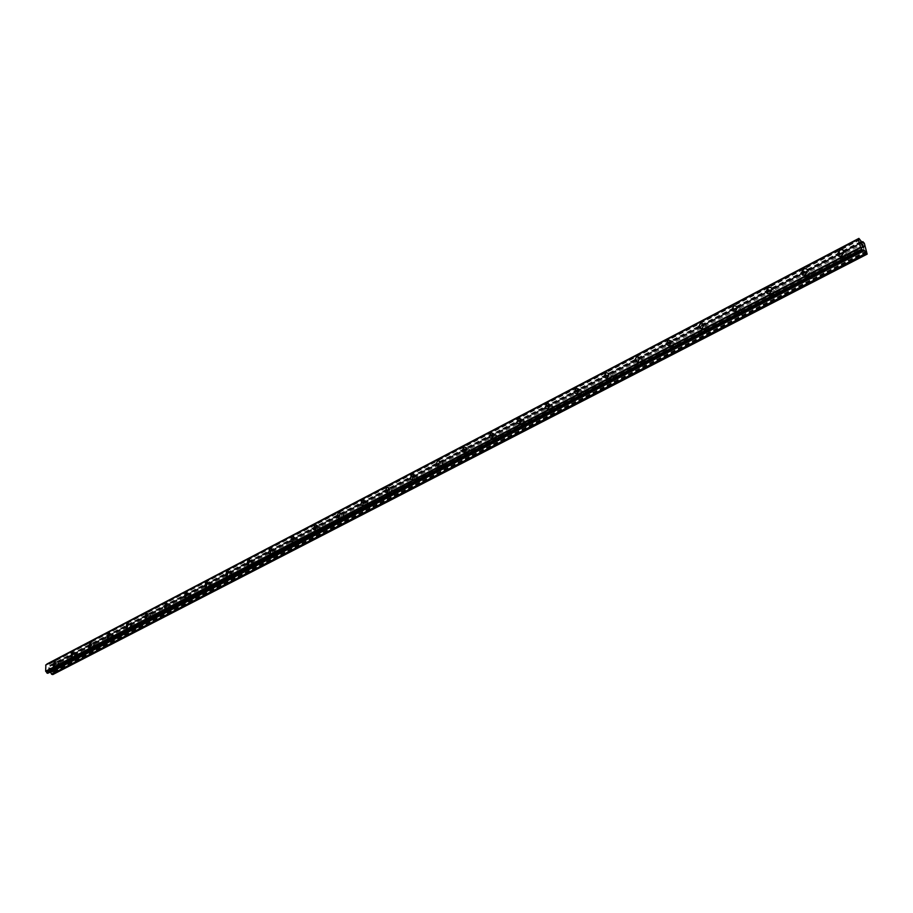 <?xml version="1.0" encoding="UTF-8"?>
<svg xmlns="http://www.w3.org/2000/svg" width="913" height="913" viewBox="0 0 913 913"><rect width="100%" height="100%" fill="white"/><g stroke="black" fill="none" stroke-linecap="round" stroke-linejoin="round"><path stroke-width="0.68" stroke-dasharray="4.57 3.42" d="M61.856 667.095L62.483 664.15L61.856 664.139L61.239 667.083L61.856 667.095M57.816 666.022L58.443 663.078L57.816 663.055L57.188 666.011L57.816 666.022M55.316 661.332L54.335 665.931M79.488 657.976L80.127 655.009L79.465 654.986L78.826 657.953L79.488 657.976M75.437 656.869L76.076 653.902L75.425 653.879L74.786 656.846L75.437 656.869M72.96 652.122L71.956 656.755M97.474 648.652L98.125 645.685L97.44 645.651L96.789 648.629L97.474 648.652M93.423 647.522L94.073 644.544L93.388 644.51L92.738 647.488L93.423 647.522M90.969 642.741L89.942 647.385M115.825 639.146L116.499 636.156L115.78 636.121L115.118 639.111L115.825 639.146M111.774 637.982L112.447 634.98L111.728 634.946L111.055 637.947L111.774 637.982M109.355 633.154L108.305 637.822M134.576 629.445L135.261 626.432L134.508 626.386L133.823 629.399L134.576 629.445M130.513 628.235L131.21 625.234L130.456 625.188L129.772 628.19L130.513 628.235M128.117 623.362L127.044 628.064M153.715 619.528L154.423 616.515L153.635 616.458L152.928 619.471L153.715 619.528M149.664 618.295L150.36 615.271L149.572 615.214L148.876 618.238L149.664 618.295M147.29 613.376L146.194 618.09M173.265 609.405L173.995 606.369L173.162 606.3L172.443 609.336L173.265 609.405M169.213 608.126L169.932 605.091L169.11 605.034L168.391 608.069L169.213 608.126M166.874 603.173L165.744 607.898M193.248 599.054L193.99 596.018L193.111 595.938L192.381 598.974L193.248 599.054M189.185 597.753L189.927 594.705L189.059 594.625L188.318 597.673L189.185 597.753M186.891 592.754L185.727 597.49M213.653 588.486L214.418 585.438L213.505 585.347L212.752 588.394L213.653 588.486M209.602 587.139L210.367 584.08L209.454 583.989L208.689 587.048L209.602 587.139M207.342 582.106L206.155 586.865M234.515 577.678L235.303 574.631L234.344 574.517L233.568 577.575L234.515 577.678M230.464 576.297L231.251 573.238L230.293 573.124L229.517 576.183L230.464 576.297M228.261 571.218L227.029 575.989M255.845 566.631L256.656 563.572L255.651 563.447L254.853 566.505L255.845 566.631M251.805 565.204L252.616 562.134L251.611 562.009L250.801 565.079L251.805 565.204M249.637 560.091L248.37 564.873M277.666 555.344L278.499 552.274L277.438 552.125L276.616 555.195L277.666 555.344M273.615 553.871L274.459 550.801L273.398 550.642L272.565 553.723L273.615 553.871M271.503 548.713L270.202 553.506M299.978 543.783L300.834 540.713L299.726 540.542L298.871 543.612L299.978 543.783M295.938 542.265L296.805 539.195L295.686 539.024L294.831 542.105L295.938 542.265M293.883 537.084L292.525 541.877M322.803 531.959L323.693 528.889L322.529 528.695L321.638 531.765L322.803 531.959M318.774 530.407L319.664 527.326L318.5 527.132L317.61 530.213L318.774 530.407M316.777 525.18L315.384 529.974M346.164 519.862L347.088 516.792L345.867 516.575L344.943 519.645L346.164 519.862M342.147 518.253L343.071 515.183L341.85 514.955L340.926 518.036L342.147 518.253M340.218 513.003L338.769 517.797M370.085 507.48L371.043 504.41L369.754 504.159L368.795 507.229L370.085 507.48M366.067 505.825L367.026 502.755L365.736 502.492L364.789 505.574L366.067 505.825M364.207 500.541L362.712 505.323M394.576 494.789L395.557 491.742L394.211 491.456L393.218 494.515L394.576 494.789M390.57 493.088L391.563 490.019L390.216 489.733L389.223 492.803L390.57 493.088M388.778 487.77L387.238 492.552M419.66 481.802L420.688 478.754L419.261 478.435L418.234 481.482L419.66 481.802M415.666 480.044L416.705 476.985L415.278 476.666L414.251 479.724L415.666 480.044M413.954 474.703L412.356 479.473M445.361 468.495L446.423 465.459L444.928 465.094L443.866 468.141L445.361 468.495M441.39 466.68L442.451 463.633L440.968 463.279L439.895 466.326L441.39 466.68M439.758 461.316L438.092 466.064M471.701 454.857L472.797 451.832L471.234 451.433L470.138 454.457L471.701 454.857M467.741 452.974L468.848 449.949L467.285 449.55L466.178 452.586L467.741 452.974M466.201 447.61L464.477 452.323M498.703 440.865L499.845 437.875L498.201 437.418L497.06 440.42L498.703 440.865M494.766 438.936L495.919 435.923L494.275 435.478L493.134 438.491L494.766 438.936M493.317 433.549L491.525 438.229M526.39 426.531L527.577 423.552L525.854 423.05L524.667 426.029L526.39 426.531M522.487 424.534L523.674 421.544L521.951 421.053L520.764 424.043L522.487 424.534M521.118 419.135L519.269 423.78M554.796 411.82L556.028 408.864L554.214 408.316L552.993 411.272L554.796 411.82M550.916 409.754L552.148 406.799L550.334 406.239L549.112 409.207L550.916 409.754M549.649 404.345L547.732 408.956M583.943 396.721L585.222 393.8L583.327 393.183L582.06 396.116L583.943 396.721M580.097 394.587L581.364 391.666L579.47 391.049L578.203 393.982L580.097 394.587M578.933 389.178L576.948 393.743M613.867 381.223L615.179 378.336L613.205 377.662L611.893 380.561L613.867 381.223M610.044 379.021L611.368 376.122L609.382 375.46L608.069 378.359L610.044 379.021M608.994 373.6L606.94 378.119M644.601 365.314L645.959 362.45L643.882 361.719L642.535 364.584L644.601 365.314M640.812 363.032L642.17 360.167L640.093 359.437L638.746 362.313L640.812 363.032M639.865 357.611L637.742 362.084M676.168 348.96L677.56 346.141L675.403 345.342L674.011 348.173L676.168 348.96M672.413 346.609L673.817 343.79L671.648 342.991L670.256 345.822L672.413 346.609M671.58 341.188L669.389 345.593M708.602 332.161L710.04 329.388L707.78 328.52L706.342 331.305L708.602 332.161M704.893 329.73L706.331 326.945L704.071 326.078L702.633 328.874L704.893 329.73M704.174 324.309L701.914 328.657M741.949 314.894L743.433 312.155L741.082 311.219L739.598 313.969L741.949 314.894M738.275 312.383L739.77 309.633L737.407 308.697L735.924 311.447L738.275 312.383M737.681 306.962L735.364 311.242M776.233 297.136L777.762 294.443L775.308 293.438L773.79 296.132L776.233 297.136M772.615 294.534L774.144 291.829L771.69 290.825L770.173 293.529L772.615 294.534M772.147 289.113L769.762 293.324M811.52 278.864L813.084 276.217L810.539 275.133L808.964 277.792L811.52 278.864M807.948 276.171L809.523 273.512L806.966 272.428L805.403 275.098L807.948 276.171M807.606 270.75L805.152 274.893M847.835 260.057L849.444 257.455L846.785 256.302L845.176 258.915L847.835 260.057M844.32 257.272L845.929 254.659L843.27 253.494L841.66 256.119L844.32 257.272M844.103 251.84L841.592 255.914M844.616 258.322L847.116 254.259C846.659 252.159 845.29 251.554 842.984 252.456L840.485 256.53C840.941 258.607 842.322 259.212 844.616 258.322M841.889 256.154L844.411 252.079C843.954 249.979 842.573 249.386 840.268 250.288L837.757 254.373C838.225 256.45 839.595 257.055 841.889 256.154M808.222 277.21L810.676 273.078C810.185 271.093 808.861 270.533 806.693 271.389L804.319 275.909L805.939 277.552L808.222 277.21M805.46 275.121L807.914 270.978C807.423 268.993 806.099 268.433 803.931 269.301L801.557 273.82L803.178 275.475L805.46 275.121M772.877 295.561L775.263 291.361L773.265 289.398L771.439 289.798L769.066 294.009L770.401 295.801L772.877 295.561M770.07 293.552L772.455 289.341L770.469 287.367L768.632 287.766L766.258 292L767.593 293.781L770.07 293.552M738.514 313.399L740.842 309.13L737.168 307.681L734.862 311.961L738.514 313.399M735.673 311.459L738.001 307.179L734.326 305.718L732.021 310.021L735.673 311.459M705.11 330.746L707.37 326.42L703.855 325.074L701.606 329.41L705.11 330.746M702.234 328.863L704.494 324.526L700.979 323.179L698.73 327.539L702.234 328.863M672.619 347.625L674.81 343.22L671.443 341.987L669.263 346.392L672.619 347.625M669.72 345.799L671.9 341.394L668.533 340.161L666.353 344.578L669.72 345.799M641.006 364.036L643.129 359.585L639.899 358.444L637.799 362.906L641.006 364.036M638.073 362.278L640.196 357.816L636.966 356.675L634.855 361.149L638.073 362.278M610.238 380.013L612.281 375.505L609.199 374.467L607.156 378.986L610.238 380.013M607.271 378.313L609.325 373.794L606.243 372.755L604.201 377.286L607.271 378.313M580.269 395.58L582.243 391.015L579.299 390.068L577.336 394.633L580.269 395.58M577.278 393.925L579.264 389.36L576.32 388.413L574.345 392.989L577.278 393.925M551.075 410.736L552.993 406.125L550.174 405.269L548.268 409.88L551.075 410.736M548.074 409.138L549.991 404.527L547.172 403.672L545.266 408.294L548.074 409.138M522.635 425.504L524.484 420.859L521.802 420.083L519.954 424.728L522.635 425.504M519.611 423.952L521.46 419.307L518.778 418.531L516.929 423.187L519.611 423.952M494.903 439.895L496.695 435.216L494.127 434.52L492.358 439.21L494.903 439.895M491.867 438.4L493.648 433.721L491.091 433.013L489.311 437.715L491.867 438.4M467.878 453.932L469.602 449.23L467.159 448.603L465.447 453.316L467.878 453.932M464.82 452.483L466.543 447.769L464.101 447.142L462.389 451.867L464.82 452.483M441.504 467.627L443.17 462.891L440.842 462.332L439.187 467.068L441.504 467.627M438.434 466.223L440.1 461.476L437.772 460.917L436.117 465.664L438.434 466.223M415.78 480.98L417.378 476.232L415.175 475.73L413.578 480.489L415.78 480.98M412.699 479.622L414.297 474.863L412.094 474.361L410.496 479.131L412.699 479.622M390.673 494.013L392.225 489.254L390.113 488.809L388.573 493.579L390.673 494.013M387.58 492.7L389.132 487.919L387.021 487.485L385.48 492.255L387.58 492.7M366.159 506.749L367.654 501.967L365.645 501.579L364.173 506.361L366.159 506.749M363.054 505.46L364.549 500.678L362.552 500.29L361.057 505.083L363.054 505.46M342.227 519.177L343.665 514.396L341.759 514.042L340.332 518.835L342.227 519.177M339.111 517.933L340.56 513.14L338.655 512.798L337.217 517.591L339.111 517.933M318.842 531.309L320.246 526.527L318.42 526.219L317.039 531.012L318.842 531.309M315.727 530.111L317.119 525.317L315.305 525.009L313.924 529.802L315.727 530.111M296.006 543.178L297.353 538.385L295.629 538.122L294.283 542.915L296.006 543.178M292.879 542.002L294.226 537.209L292.502 536.947L291.156 541.74L292.879 542.002M273.683 554.762L274.984 549.991L273.341 549.752L272.04 554.533L273.683 554.762M270.545 553.632L271.857 548.839L270.214 548.61L268.913 553.404L270.545 553.632M251.851 566.094L253.118 561.324L251.554 561.118L250.299 565.9L251.851 566.094M248.724 564.999L249.991 560.217L248.427 560.011L247.161 564.793L248.724 564.999M230.51 577.176L231.742 572.417L230.247 572.246L229.037 577.005L230.51 577.176M227.371 576.103L228.604 571.333L227.12 571.161L225.899 575.943L227.371 576.103M209.636 588.018L210.835 583.27L209.408 583.122L208.232 587.869L209.636 588.018M206.498 586.979L207.696 582.22L206.281 582.072L205.094 586.831L206.498 586.979M189.219 598.62L190.383 593.884L189.025 593.758L187.873 598.494L189.219 598.62M186.081 597.604L187.245 592.868L185.887 592.742L184.734 597.49L186.081 597.604M169.236 608.994L170.366 604.269L169.076 604.166L167.958 608.891L169.236 608.994M166.098 608.012L167.227 603.288L165.938 603.173L164.819 607.91L166.098 608.012M149.686 619.151L150.782 614.449L149.549 614.358L148.465 619.06L149.686 619.151M146.548 618.192L147.644 613.479L146.411 613.399L145.327 618.112L146.548 618.192M130.536 629.091L131.609 624.412L130.433 624.332L129.372 629.023L130.536 629.091M127.398 628.167L128.471 623.476L127.295 623.396L126.234 628.087L127.398 628.167M111.785 638.826L112.835 634.158L111.717 634.101L110.678 638.769L111.785 638.826M108.647 637.925L109.697 633.257L108.579 633.2L107.54 637.867L108.647 637.925M93.423 648.356L94.45 643.722L93.377 643.676L92.361 648.31L93.423 648.356M90.296 647.477L91.323 642.832L90.25 642.786L89.234 647.443L90.296 647.477M75.437 657.702L76.441 653.08L75.425 653.046L74.421 657.668L75.437 657.702M72.31 656.846L73.314 652.224L72.287 652.19L71.294 656.812L72.31 656.846M57.816 666.855L58.797 662.256L57.816 662.233L56.846 666.832L57.816 666.855M54.689 666.022L55.67 661.423L54.7 661.4L53.719 665.999L54.689 666.022M862.819 246.75L862.99 247.355M863.264 246.738L863.584 247.834M862.089 245.757L863.709 248.039M861.644 243.862L862.157 245.175M862.637 244.536L862.968 245.7M861.689 244.022L863.139 246.054M48.8 667.825L49.393 667.974L48.8 668.681L48.8 667.825M49.485 668.008L50.078 668.156L49.485 668.008M50.078 668.156L50.078 669.024L50.078 668.156M50.169 669.046L50.181 668.076L48.697 667.688L48.697 668.658L48.709 667.688L50.181 668.076L50.169 669.046M48.697 669.845L50.169 670.233L48.697 669.845M50.169 670.233L48.891 669.788L50.169 670.233M52.737 674.604L53.194 666.022L51.721 665.143L50.306 666.262L49.245 666.022L47.088 663.934M47.83 673.269L49.747 672.276M46.62 664.527L45.867 664.926M51.596 665.155L698.434 327.447L51.596 665.155M865.182 246.236L53.194 668.293M866.517 250.892L53.182 671.945M864.999 245.928L53.045 668.099M864.851 245.426L53.045 667.7M864.919 245.312L53.194 667.574M864.349 243.326L53.194 666.022M863.801 242.39L52.76 665.417M861.085 241.534L49.017 665.828M860.97 241.352L48.925 665.714M858.425 239.263L45.97 664.938M48.948 672.265L863.013 249.957L48.891 672.276M863.424 249.717L48.994 672.219M867.35 253.814L53.171 674.228M866.779 251.817L53.171 672.664M866.597 251.509L53.034 672.459M866.448 250.995L53.034 672.071M862.899 241.66L51.721 665.143M861.724 242.196L698.445 327.447L861.724 242.196M862.203 242.573L50.341 666.239L862.226 242.561M862.134 242.527L50.169 666.273M861.324 241.877L49.245 666.022M861.153 241.66L49.074 665.908M860.08 239.857L48.229 664.744M860 239.674L48.184 664.618M859.601 239.001L47.864 664.173M859.475 238.841L47.75 664.082M858.962 238.419L47.156 663.934M863.047 250.39L48.138 672.995M863.047 250.276L48.195 672.892M49.085 672.151L863.458 249.66L49.051 672.173M863.013 249.968L49.211 672.139M62.483 664.15L58.443 663.078M80.127 655.009L76.076 653.902M98.125 645.685L94.073 644.544M116.499 636.156L112.447 634.98M135.261 626.432L131.21 625.234M154.423 616.515L150.36 615.271M173.995 606.369L169.932 605.091M193.99 596.018L189.927 594.705M214.418 585.438L210.367 584.08M235.303 574.631L231.251 573.238M256.656 563.572L252.616 562.134M278.499 552.274L274.459 550.801M300.834 540.713L296.805 539.195M323.693 528.889L319.664 527.326M347.088 516.792L343.071 515.183M371.043 504.41L367.026 502.755M395.557 491.742L391.563 490.019M420.688 478.754L416.705 476.985M446.423 465.459L442.451 463.633M472.797 451.832L468.848 449.949M499.845 437.875L495.919 435.923M527.577 423.552L523.674 421.544M556.028 408.864L552.148 406.799M585.222 393.8L581.364 391.666M615.179 378.336L611.368 376.122M645.959 362.45L642.17 360.167M677.56 346.141L673.817 343.79M710.04 329.388L706.331 326.945M743.433 312.155L739.77 309.633M777.762 294.443L774.144 291.829M813.084 276.217L809.523 273.512M849.444 257.455L845.929 254.659M847.116 254.259L844.411 252.079M810.676 273.078L807.914 270.978M775.263 291.361L772.455 289.341M740.842 309.13L738.001 307.179M707.37 326.42L704.494 324.526M674.81 343.22L671.9 341.394M643.129 359.585L640.196 357.816M612.281 375.505L609.325 373.794M582.243 391.015L579.264 389.36M552.993 406.125L549.991 404.527M524.484 420.859L521.46 419.307M496.695 435.216L493.648 433.721M469.602 449.23L466.543 447.769M443.17 462.891L440.1 461.476M417.378 476.232L414.297 474.863M392.225 489.254L389.132 487.919M367.654 501.967L364.549 500.678M343.665 514.396L340.56 513.14M320.246 526.527L317.119 525.317M297.353 538.385L294.226 537.209M274.984 549.991L271.857 548.839M253.118 561.324L249.991 560.217M231.742 572.417L228.604 571.333M210.835 583.27L207.696 582.22M190.383 593.884L187.245 592.868M170.366 604.269L167.227 603.288M150.782 614.449L147.644 613.479M131.609 624.412L128.471 623.476M112.835 634.158L109.697 633.257M94.45 643.722L91.323 642.832M76.441 653.08L73.314 652.224M58.797 662.256L55.67 661.423M56.846 666.832L53.719 665.999M74.421 657.668L71.294 656.812M92.361 648.31L89.234 647.443M110.678 638.769L107.54 637.867M129.372 629.023L126.234 628.087M148.465 619.06L145.327 618.112M167.958 608.891L164.819 607.91M187.873 598.494L184.734 597.49M208.232 587.869L205.094 586.831M229.037 577.005L225.899 575.943M250.299 565.9L247.161 564.793M272.04 554.533L268.913 553.404M294.283 542.915L291.156 541.74M317.039 531.012L313.924 529.802M340.332 518.835L337.217 517.591M364.173 506.361L361.057 505.083M388.573 493.579L385.48 492.255M413.578 480.489L410.496 479.131M439.187 467.068L436.117 465.664M465.447 453.316L462.389 451.867M492.358 439.21L489.311 437.715M519.954 424.728L516.929 423.187M548.268 409.88L545.266 408.294M577.336 394.633L574.345 392.989M607.156 378.986L604.201 377.286M637.799 362.906L634.855 361.149M669.263 346.392L666.353 344.578M701.606 329.41L698.73 327.539M734.862 311.961L732.021 310.021M769.066 294.009L766.258 292M804.262 275.543L801.488 273.455M840.485 256.53L837.757 254.373M845.176 258.915L841.66 256.119M808.964 277.792L805.403 275.098M773.79 296.132L770.173 293.529M739.598 313.969L735.924 311.447M706.342 331.305L702.633 328.874M674.011 348.173L670.256 345.822M642.535 364.584L638.746 362.313M611.893 380.561L608.069 378.359M582.06 396.116L578.203 393.982M552.993 411.272L549.112 409.207M524.667 426.029L520.764 424.043M497.06 440.42L493.134 438.491M470.138 454.457L466.178 452.586M443.866 468.141L439.895 466.326M418.234 481.482L414.251 479.724M393.218 494.515L389.223 492.803M368.795 507.229L364.789 505.574M344.943 519.645L340.926 518.036M321.638 531.765L317.61 530.213M298.871 543.612L294.831 542.105M276.616 555.195L272.565 553.723M254.853 566.505L250.801 565.079M233.568 577.575L229.517 576.183M212.752 588.394L208.689 587.048M192.381 598.974L188.318 597.673M172.443 609.336L168.391 608.069M152.928 619.471L148.876 618.238M133.823 629.399L129.772 628.19M115.118 639.111L111.055 637.947M96.789 648.629L92.738 647.488M78.826 657.953L74.786 656.846M61.239 667.083L57.188 666.011M858.677 239.32L46.335 664.869M863.116 249.706L48.537 672.345"/><path stroke-width="1.37" d="M54.335 665.931L53.365 665.908L54.346 661.309L55.316 661.332L54.335 665.931L53.365 665.908L54.346 661.309L55.316 661.332M71.956 656.755L70.94 656.721L71.944 652.087L72.96 652.122L71.956 656.755L70.94 656.721L71.944 652.087L72.96 652.122M89.942 647.385L88.881 647.34L89.896 642.695L90.969 642.741L89.942 647.385L88.881 647.34L89.896 642.695L90.969 642.741M108.293 637.822L107.186 637.765L108.236 633.097L109.355 633.154L108.293 637.822L107.186 637.765L108.236 633.097L109.343 633.154M127.044 628.064L125.88 627.984L126.953 623.294L128.117 623.362L127.044 628.053L125.88 627.984L126.953 623.294L128.117 623.362M146.194 618.09L144.973 617.998L146.069 613.285L147.29 613.376L146.194 618.09L144.973 617.998L146.069 613.285L147.29 613.376M165.744 607.898L164.466 607.796L165.584 603.071L166.874 603.173L165.744 607.898L164.466 607.796L165.595 603.071L166.874 603.173M185.544 592.628L186.891 592.754L185.727 597.49L184.392 597.376L185.544 592.628M185.727 597.49L184.38 597.376L185.533 592.628L186.891 592.754M206.155 586.865L204.74 586.717L205.927 581.958L207.342 582.106L206.144 586.854L204.74 586.717L205.927 581.958L207.342 582.095M227.029 575.989L225.545 575.818L226.766 571.047L228.261 571.218L227.029 575.989L225.545 575.818L226.766 571.047L228.25 571.218M248.37 564.873L246.807 564.679L248.074 559.886L249.637 560.091L248.37 564.873L246.818 564.679L248.074 559.886L249.637 560.091M270.191 553.506L268.559 553.278L269.86 548.485L271.503 548.713L270.191 553.506L268.559 553.278L269.86 548.485L271.503 548.713M292.525 541.877L290.813 541.614L292.149 536.81L293.883 537.084L292.525 541.877L290.813 541.614L292.149 536.81L293.883 537.084M315.373 529.974L313.57 529.677L314.962 524.872L316.777 525.18L315.373 529.974L313.57 529.677L314.962 524.872L316.777 525.18M338.769 517.785L336.863 517.454L338.301 512.649L340.218 513.003L338.769 517.785L336.874 517.454L338.301 512.649L340.207 513.003M362.712 505.323L360.715 504.935L362.199 500.141L364.207 500.541L362.712 505.323L360.715 504.935L362.199 500.141L364.207 500.529M387.226 492.552L385.138 492.107L386.678 487.337L388.778 487.77L387.226 492.552L385.138 492.118L386.678 487.337L388.778 487.77M412.356 479.473L410.154 478.971L411.74 474.212L413.954 474.703L412.345 479.462L410.142 478.971L411.74 474.212L413.954 474.703M438.092 466.064L435.775 465.504L437.43 460.757L439.758 461.316L438.092 466.064L435.775 465.504L437.43 460.757L439.758 461.327M464.466 452.323L462.046 451.707L463.758 446.982L466.201 447.61L464.466 452.323L462.046 451.707L463.758 446.982L466.201 447.61M491.525 438.229L488.969 437.544L490.749 432.853L493.317 433.549L491.525 438.229L488.98 437.544L490.749 432.853L493.305 433.549M519.269 423.78L516.587 423.016L518.436 418.359L521.118 419.135L519.269 423.78L516.598 423.016L518.436 418.359L521.118 419.135M547.732 408.956L544.924 408.111L546.841 403.489L549.649 404.345L547.732 408.956L544.935 408.111L546.841 403.489L549.649 404.345M576.948 393.743L574.003 392.807L575.989 388.23L578.933 389.178L576.948 393.743L574.015 392.807L575.989 388.23L578.933 389.178M606.94 378.119L603.87 377.092L605.912 372.561L608.994 373.6L606.94 378.119L603.87 377.092L605.912 372.561L608.994 373.6M637.742 362.073L634.524 360.955L636.635 356.481L639.865 357.611L637.742 362.073L634.535 360.955L636.635 356.481L639.865 357.611M669.389 345.593L666.034 344.372L668.213 339.956L671.58 341.188L669.389 345.593L666.034 344.372L668.213 339.956L671.58 341.188M701.914 328.657L698.411 327.322L700.659 322.962L704.174 324.309L701.914 328.657L698.411 327.322L700.659 322.962L704.174 324.309M735.353 311.242L731.701 309.792L734.018 305.501L737.681 306.962L735.353 311.242L731.701 309.804L734.018 305.501L737.681 306.962M769.75 293.324L767.274 293.552L766.018 292.114L768.324 287.538L770.812 287.31L772.147 289.113L769.75 293.324L767.285 293.564L765.95 291.772L768.324 287.549L770.812 287.31L772.147 289.113M805.152 274.893L802.869 275.235L801.249 273.592L803.623 269.061C805.791 268.205 807.115 268.764 807.606 270.75L805.152 274.893L802.538 275.133L801.18 273.227L803.623 269.061C805.791 268.205 807.115 268.764 807.606 270.75M841.592 255.914C839.298 256.804 837.917 256.211 837.461 254.134L839.96 250.036C842.265 249.135 843.646 249.74 844.103 251.84L841.581 255.914C839.287 256.804 837.917 256.211 837.449 254.134L839.96 250.048C842.265 249.135 843.646 249.74 844.103 251.84M862.488 246.932L862.169 245.837L862.488 246.932M862.99 247.343L862.819 246.75M862.911 246.818L863.082 247.423L862.899 246.818M863.584 247.834L863.276 246.738M863.709 248.039L862.089 245.768M862.157 245.163L861.644 243.862M862.34 244.661L862.979 245.7L862.329 244.673M862.979 245.7L862.648 244.536M863.139 246.054L861.689 244.022M862.249 242.55L862.808 241.625L864.349 243.326L867.156 254.145L864.531 250.561L50.318 672.504L52.737 674.604L867.156 254.145M862.226 242.561L858.893 238.396L46.62 664.527M864.531 250.561L863.458 249.66L862.899 250.641L862.317 250.208L860.491 247.206L858.254 239.332L858.882 238.407L47.042 663.956M49.747 672.276L50.318 672.504M45.867 664.926L45.65 671.215L47.83 673.269L862.876 250.641L47.807 673.28M45.844 664.938L858.311 239.229L45.844 664.938M858.254 239.332L45.684 665.075M860.491 247.206L45.65 671.215M860.811 247.674L45.935 671.512M858.734 238.647L46.723 664.23M858.734 238.75L46.666 664.333M860.662 247.503L45.787 671.409M861.701 249.181L46.631 672.482M861.792 249.363L46.677 672.607M862.192 250.048L46.997 673.052M862.317 250.208L47.122 673.143M862.831 250.619L47.704 673.292M864.36 250.345L50.147 672.379M866.095 253.198L51.527 674.216M866.266 253.415L51.699 674.33"/></g></svg>
